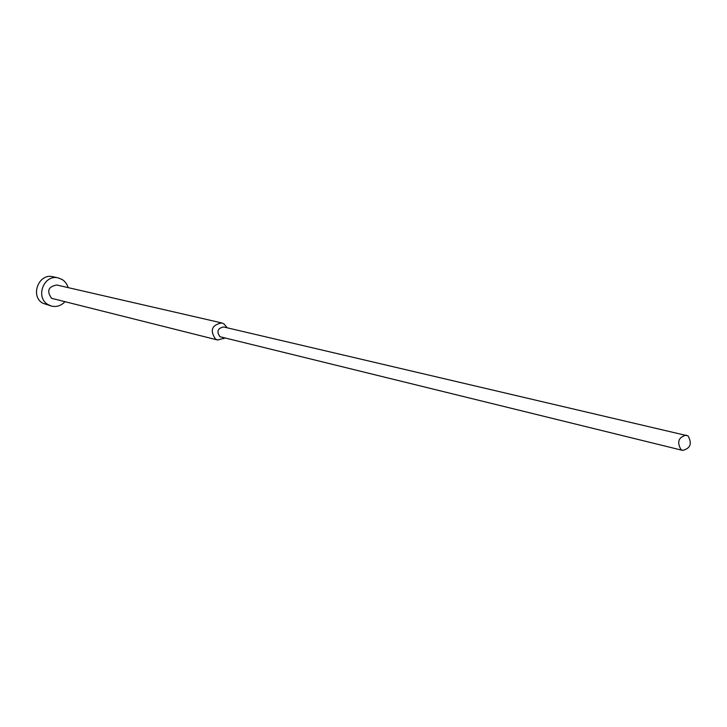 <?xml version="1.0" encoding="UTF-8"?>
<svg xmlns="http://www.w3.org/2000/svg" width="727" height="727" viewBox="0 0 727 727"><rect width="100%" height="100%" fill="white"/><g stroke="black" fill="none" stroke-linecap="round" stroke-linejoin="round"><path stroke-width="1.09" d="M64.758 301.923C60.986 305.803 56.579 307.194 51.526 306.094L47.964 304.558C34.96 297.325 44.011 273.979 58.269 277.923L62.358 279.613L64.585 281.385L66.775 284.248L68.184 287.628M51.526 306.094L42.757 303.214C29.816 296.025 38.804 272.843 52.998 276.76L58.269 277.923M224.579 338.082L217.637 340L215.51 339.073C209.703 330.34 211.775 324.96 221.726 322.924L224.007 323.897L227.042 327.768M217.637 340L51.572 298.315C46.483 291.036 48.218 286.602 56.788 285.011L221.726 322.924M682.644 450.404L219.908 336.692C216.419 331.43 217.673 328.195 223.671 326.977L688.042 435.891C692.295 443.561 690.496 448.395 682.644 450.404L680.99 449.631C676.71 442.007 678.491 437.163 686.315 435.091M226.642 327.677L226.651 326.877M224.17 337.982L223.825 338.7"/></g></svg>
